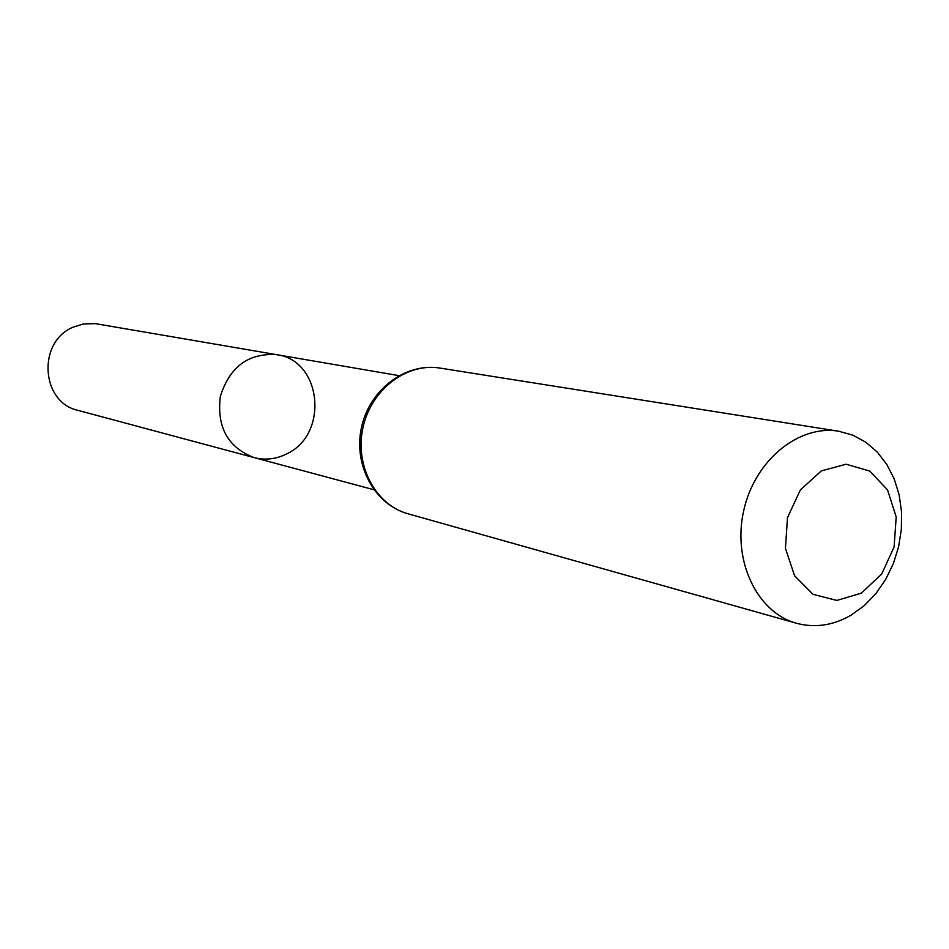 <?xml version="1.0" encoding="UTF-8"?>
<svg xmlns="http://www.w3.org/2000/svg" width="949" height="949" viewBox="0 0 949 949"><rect width="100%" height="100%" fill="white"/><g stroke="black" fill="none" stroke-linecap="round" stroke-linejoin="round"><path stroke-width="1.42" d="M254.118 457.608C227.807 447.489 216.562 427.038 220.37 396.267C229.788 366.729 248.555 352.862 276.693 354.677C322.186 360.276 329.113 434.986 286.337 454.049C275.862 459.221 265.127 460.407 254.118 457.608C227.807 447.489 216.562 427.038 220.37 396.267C229.788 366.729 248.555 352.862 276.693 354.677L95.386 323.645L83.215 323.977L73.132 327.18C37.047 341.877 40.878 402.566 78.138 410.407L373.859 489.731M861.312 593.161L836.828 600.444L812.996 594.311L794.598 575.758L785.44 548.38L787.48 517.703L800.327 489.992L821.312 470.906L846.117 464.215L869.735 471.072L887.552 489.921L896.2 516.956L894.1 546.909L881.692 574.05L861.312 593.161M851.253 615.071C833.341 625.438 815.108 628.179 796.555 623.279C757.243 612.674 732.367 561.167 743.625 511.025C754.384 460.775 798.536 424.405 838.667 431.226L852.748 435.14L865.713 442.151L877.173 451.997L886.746 464.346L894.136 478.759L899.118 494.749L901.55 511.819L901.36 529.388L898.573 546.909L893.258 563.825L885.607 579.578L875.832 593.659L864.266 605.628L851.253 615.071M408.023 513.777C375.484 504.939 354.475 465.401 362.993 427.548C371.095 389.612 406.73 362.494 439.98 368.082C405.626 362.376 369.564 389.541 361.533 427.228C353.052 464.82 374.44 504.595 408.023 513.777L796.555 623.279M398.888 375.626L276.693 354.677M838.667 431.226L439.98 368.082"/></g></svg>
